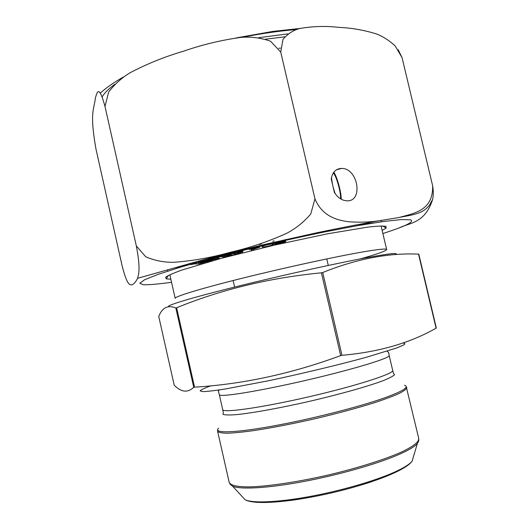 <?xml version="1.0" encoding="UTF-8"?>
<svg xmlns="http://www.w3.org/2000/svg" width="529" height="529" viewBox="0 0 529 529"><rect width="100%" height="100%" fill="white"/><g stroke="black" fill="none" stroke-linecap="round" stroke-linejoin="round"><path stroke-width="0.79" d="M418.796 254.145L418.532 254.138C388.584 252.736 356.645 258.866 322.71 272.528L321.407 272.812C269.44 277.87 221.175 289.522 176.626 307.759L175.826 307.977C167.872 304.764 162.178 307.6 158.753 316.487L158.76 316.521M174.206 385.185L174.22 385.224C181.262 392.313 187.769 393.007 193.74 387.301L194.56 387.162C242.791 384.246 291.499 373.732 340.676 355.614L341.979 355.296C378.513 352.122 409.889 343.09 436.094 328.178L436.332 328.046M210.879 385.786C204.71 388.015 201.119 389.701 200.114 390.852L202.719 391.632C207.242 391.506 214.721 390.633 225.149 389.02L267.456 380.959C301.041 373.891 339.142 364.745 366.776 357.148L396.968 347.877L403.634 344.981C405.518 343.824 405.201 343.182 402.681 343.076M395.421 254.661C399.25 252.512 390.276 253.404 368.508 257.352C337.753 262.999 281.236 275.483 236.351 286.632C191.353 297.801 165.67 305.617 168.652 306.655M199.34 262.47L212.605 260.149L206.131 261.987L203.553 262.133L200.147 263.098L204.842 262.351L199.069 263.984L194.255 263.918L190.658 264.639L199.274 262.186M249.47 249.615L249.252 249.503C249.794 248.736 260.691 246.408 259.825 247.063C260.671 247.103 252.485 249.463 254.072 249.225L250.997 249.986C250.329 249.833 256.783 247.883 255.937 247.962L249.41 249.338M242.666 252.029L234.724 254.29L233.752 254.29L236.139 253.682L232.284 253.662L228.508 254.971L226.108 254.971L240.721 251.262L243.023 251.295L236.47 252.597L240.272 252.637L242.666 252.029M170.86 279.2L166.245 278.856L165.663 277.229C168.037 275.483 173.532 273.07 182.135 269.988L221.01 258.423L274.273 245.152L327.96 233.725L367.966 227.086C377.051 226.081 383.049 225.843 385.952 226.372L386.137 228.092L382.143 230.419M216.434 257.497L225.314 255.183L226.584 255.123L224.223 255.738L232.687 254.819L224.104 257.061L222.854 257.127L225.162 256.525L220.223 256.79L216.189 257.848L219.522 258.304L216.546 259.111L202.984 261.425L201.423 261.571L208.81 259.567L210.35 259.428L208.479 259.937L215.442 258.866L213.372 258.608L209.98 259.25L216.434 257.497M262.979 246.038C266.312 244.828 274.485 243.208 273.698 244.167L272.587 244.894C269.168 246.104 261.352 247.665 261.961 246.726L262.979 246.038M282.393 241.819L278.307 242.659C277.289 243.023 287.062 240.966 285.832 241.601C284.212 242.441 281.402 243.181 277.394 243.836L274.498 244.616L274.663 244.094L281.931 242.54L274.703 243.538C276.303 242.732 278.909 242.044 282.532 241.462L285.475 240.675L285.263 241.164L282.393 241.819L282.314 241.488M398.185 49.726L402.066 57.635L395.17 45.937C389.172 40.462 383.016 36.488 376.694 34.015C364.21 30.12 351.6 27.905 338.864 27.363C325.791 25.861 312.712 26.245 299.626 28.52C293.231 30.265 287.697 33.869 283.015 39.338L280.727 52.027L270.511 41.202C261.028 37.896 251.275 36.613 241.264 37.354C221.433 40.072 202.263 44.667 183.748 51.128C165.101 56.577 147.293 63.731 130.332 72.612C121.961 77.644 114.74 84.118 108.657 92.026L104.993 106.448C98.467 82.577 96.933 93.699 95.432 97.693C94.102 109.953 89.474 111.824 95.894 148.669L122.173 266.054C127.238 285.64 129.717 284.728 131.82 284.906C133.877 284.179 135.774 282.003 137.507 278.386C138.684 274.366 140.747 269.076 136.33 245.919L145.753 256.803C154.554 260.546 163.719 262.384 173.248 262.318C192.232 260.982 211.19 257.643 230.115 252.313C249.245 247.989 268.091 241.667 286.652 233.342C295.856 228.515 303.891 222.061 310.761 213.981L314.96 198.844C322.273 216.705 337.872 220.408 348.955 221.783C360.705 222.603 371.761 222.107 382.136 220.276L398.879 217.538C413.195 213.418 433.291 211.236 432.649 185.824C433.489 190.976 433.489 195.505 432.636 199.4C424.959 223.522 409.803 222.649 398.952 227.973M373.368 223.007L357.187 224.732M274.101 240.926L272.686 241.25M261.366 243.915L259.223 244.431M190.566 264.222L190.347 263.27L175.496 268.686M314.96 198.844L280.727 52.027M136.33 245.919L104.993 106.448M432.649 185.824L402.066 57.635M331.233 178.947C332.417 172.17 335.902 168.658 341.668 168.427C358.166 168.083 363.568 201.972 346.746 200.808C341.919 200.471 337.806 197.707 334.407 192.516L331.233 178.947M333.138 187.101L335.088 193.561M340.55 198.825C341.126 192.801 336.371 175.727 333.323 172.943M331.445 177.632L332.496 184.363M236.139 253.682L235.861 252.492M232.145 253.047L231.98 252.333M229.731 253.662L229.566 252.941M228.508 254.971L228.376 254.396M228.29 254.032L228.125 253.305M226.028 254.614L225.857 253.88M242.811 250.376L242.652 249.681M240.298 251.983L240.166 251.401M240.087 251.057L239.921 250.356M238.817 251.368L238.658 250.667M236.331 251.996L236.165 251.288M216.52 257.094L216.341 256.32M217.677 256.79L217.505 256.023M217.75 256.77L217.571 256.003M225.162 256.525L224.97 255.699M220.077 256.162L219.905 255.401M224.078 255.117L223.906 254.376M215.336 256.578L215.878 256.499M216.044 257.22L215.865 256.446M216.546 259.111L216.255 257.854M204.558 260.308L204.366 259.468M202.838 260.777L202.647 259.931M201.337 261.194L201.139 260.334M208.333 259.283L208.142 258.463M215.442 258.866L215.204 257.835M213.227 257.967L213.042 257.18M211.375 258.463L211.19 257.663M209.887 258.86L209.709 258.053M251.301 250.131L251.215 249.774M254.072 249.225L253.96 248.742L254.072 249.225M206.131 261.987L205.993 261.359M206.012 261.729L205.933 261.366M203.553 262.133L203.473 261.776M200.147 263.098L199.975 262.364M199.069 263.984L198.699 262.351M198.871 263.753L198.56 262.391M194.097 263.217L193.892 262.298M192.351 263.713L192.139 262.774M200.967 261.293L200.775 260.427M199.182 261.789L198.983 260.909M277.348 243.968L277.242 243.505M279.59 242.864L279.51 242.513M282.426 240.999L282.268 240.331M285.396 240.325L285.237 239.657M285.263 241.164L285.164 240.741M285.085 240.397L284.933 239.73M277.394 243.836L277.315 243.492M333.832 172.223C337.085 176.805 341.317 192.278 341.231 199.221M194.56 387.162L176.626 307.759M193.74 387.301L175.826 307.977M174.22 385.224L158.753 316.487M436.094 328.178L418.532 254.138M341.979 355.296L322.71 272.528M340.676 355.614L321.407 272.812M222.735 409.611C222.583 413.209 261.789 407.694 309.26 396.717C356.744 385.773 394.403 373.547 392.683 370.379L389.179 355.468C390.739 357.954 352.949 369.5 305.504 380.437C258.066 391.407 219.039 397.596 219.35 394.68L223.178 411.886M223.37 412.488L222.967 414.339C224.997 415.067 229.546 415.159 236.615 414.617C252.71 412.99 280.582 407.945 310.285 401.147C339.962 394.231 367.225 386.554 382.407 380.959C388.994 378.347 393.047 376.271 394.548 374.73L393.378 373.243M218.589 428.192C212.923 433.344 232.879 433.191 270.901 426.414C308.791 419.689 358.04 407.277 384.193 398.006C402.893 391.235 409.677 386.99 404.553 385.257M406.788 387.605C406.484 389.086 403.911 391.063 399.051 393.543C392.875 396.274 384.603 399.355 374.241 402.767C356.923 408.19 336.966 413.559 314.378 418.875C291.743 424 271.456 427.921 253.517 430.639C242.699 432.114 233.917 432.973 227.166 433.225C221.717 433.132 218.53 432.477 217.617 431.28L229.209 482.488C230.492 485.463 237.759 487.05 250.746 486.872C269.314 486.211 297.741 481.952 327.385 475.221C356.982 468.277 384.398 459.641 401.379 452.097C413.129 446.562 418.961 441.953 418.809 438.713L406.166 386.415M418.829 440.591L417.5 443.408C414.782 446.641 408.13 450.536 397.557 455.079C375.663 464.429 337.118 475.32 302.198 481.793C267.244 488.28 240.199 489.669 232.449 486.131L230.016 484.18M242.401 496.843L245.099 499.74C252.498 503.344 277.09 502.444 308.433 496.771C339.757 491.097 374.188 481.198 393.953 472.39C403.501 468.105 409.552 464.369 412.091 461.189L413.248 457.4M371.794 481.688C345.186 490.396 318.015 496.671 290.282 500.5M169.849 274.73L175.185 298.343C174.484 296.643 199.598 288.887 240.695 278.624C281.699 268.375 332.186 257.332 360.328 252.373C377.587 249.357 386.362 248.405 386.646 249.523C386.223 250.918 377.475 254.039 360.401 258.879M171.555 282.301C159.017 284.007 149.641 284.84 143.445 284.781L139.801 283.279L144.576 279.768L158.343 274.28L180.931 267.039L211.21 258.509C245.826 249.351 285.997 239.915 322.888 232.284L356.255 225.883L382.903 221.585L401.22 219.575L410.583 219.806C414.875 221.677 405.637 226.247 382.87 233.514M102.123 96.84C104.504 92.952 108.723 88.766 114.78 84.29M242.672 37.235C261.577 33.479 279.352 30.933 296.009 29.598M278.823 48.265L280.496 48.086M265.545 39.199L284.814 36.825M258.747 37.671L287.902 33.902M272.362 243.922L272.587 244.894M262.86 245.522L262.708 244.854M436.339 328.092L418.789 254.105M219.35 394.68L218.517 391.731C218.074 391.387 218.371 390.786 219.416 389.919M387.036 351.223L388.636 352.453L389.179 355.468M393.278 372.614L392.683 370.379M229.209 482.488L245.099 499.74C255.13 505.314 291.334 502.081 331.478 492.935C371.57 483.559 405.525 470.592 412.091 461.189L418.809 438.713M233.124 280.529L234.618 287.062M326.763 258.912L328.284 265.439M217.617 431.28L217.65 429.938M386.646 249.523L381.092 225.956M100.285 93.15C106.045 87.86 113.808 82.458 123.561 76.93M236.066 37.936L272.792 31.423L299.798 28.48M432.629 199.4L429.495 205.107C423.286 213.147 415.272 214.483 400.526 217.188M381.938 220.309C363.74 223.397 342.025 227.556 316.798 232.78L263.297 244.715L205.391 259.197L137.52 278.34M381.323 221.81L381.006 220.467M167.819 271.099L167.514 269.757M168.401 275.437L166.245 278.856M382.705 225.962L386.137 228.092M255.937 247.962L255.844 247.572M252.445 248.789L252.353 248.399M249.099 248.828L248.941 248.147M259.646 246.289L259.494 245.615M261.743 245.787L261.591 245.119M273.44 243.049L273.288 242.388M281.931 242.54L281.825 242.084M274.531 242.798L274.379 242.13M278.307 242.659L278.228 242.322M285.528 240.298L285.369 239.63M336.424 169.842L341.668 168.427"/></g></svg>
